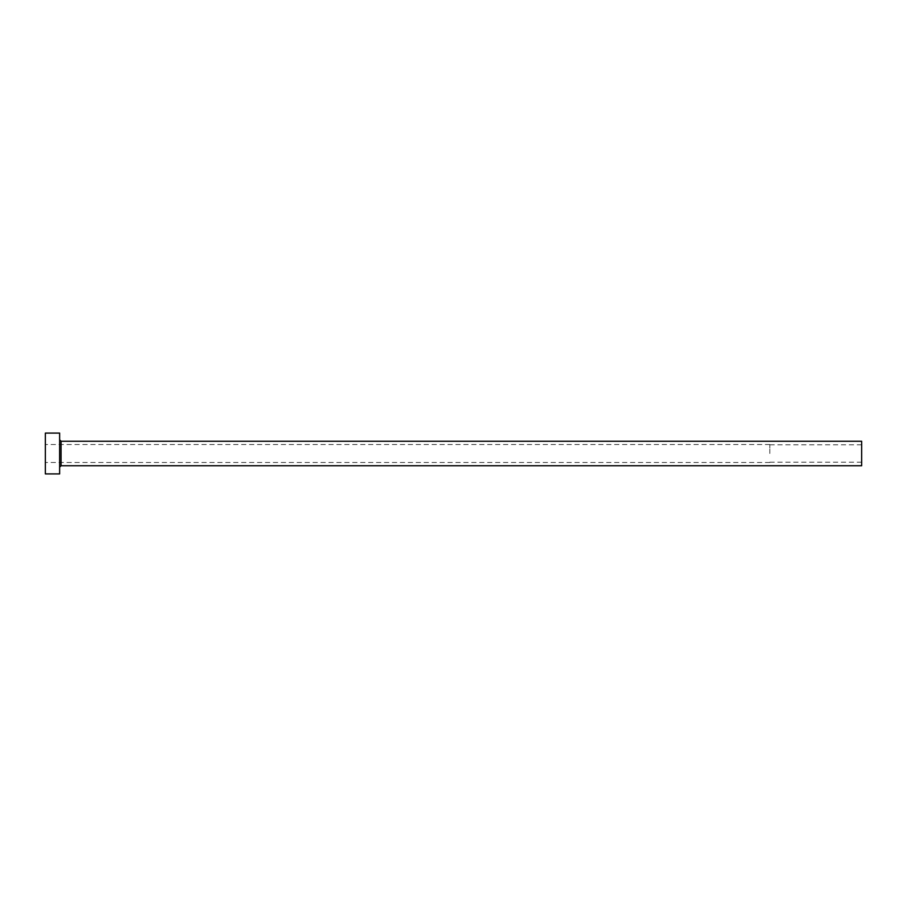 <?xml version="1.0" encoding="UTF-8"?>
<svg xmlns="http://www.w3.org/2000/svg" width="907" height="907" viewBox="0 0 907 907"><rect width="100%" height="100%" fill="white"/><g stroke="black" fill="none" stroke-linecap="round" stroke-linejoin="round"><path stroke-width="0.68" stroke-dasharray="4.54 3.4" d="M769.816 453.5L769.816 444.521L769.816 453.5M861.65 465.745L861.65 441.255M45.35 473.908L45.35 433.093M59.635 473.908L59.635 433.093M59.635 453.5L59.635 467.173L59.635 453.5M45.35 453.5L45.35 462.479L45.35 453.5M861.65 453.5L861.65 462.173L861.65 453.5M61.064 465.745L61.064 441.255M861.65 444.827L769.816 444.827M769.816 444.521L45.35 444.521M769.816 462.479L45.35 462.479M861.65 462.173L769.816 462.173"/><path stroke-width="1.36" d="M61.064 465.745L61.064 441.255L861.65 441.255L861.65 465.745L61.064 465.745L59.635 467.173M59.635 453.5L59.635 473.908L45.35 473.908L45.35 433.093L59.635 433.093L59.635 453.5M61.064 441.255L59.635 439.827"/></g></svg>
